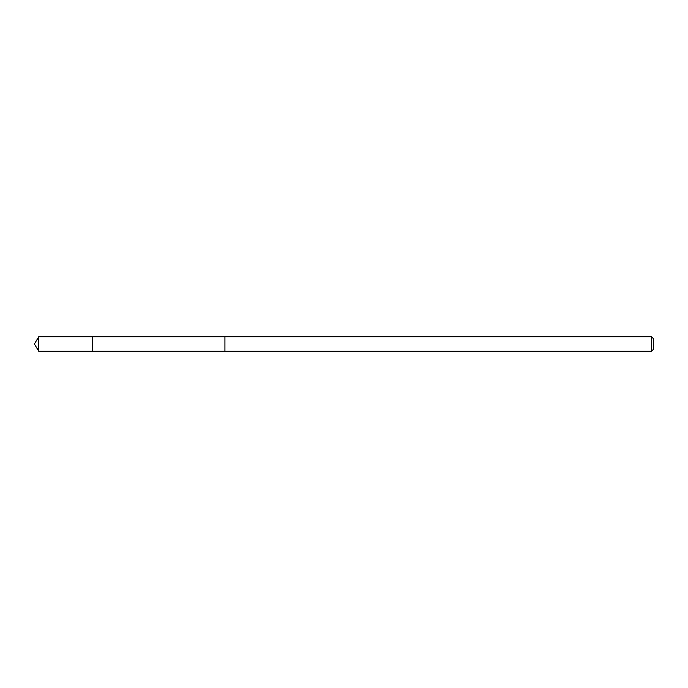 <?xml version="1.0" encoding="UTF-8"?>
<svg xmlns="http://www.w3.org/2000/svg" width="688" height="688" viewBox="0 0 688 688"><rect width="100%" height="100%" fill="white"/><g stroke="black" fill="none" stroke-linecap="round" stroke-linejoin="round"><path stroke-width="1.03" d="M92.51 338.152L92.51 336.742L38.76 336.733L38.76 351.267L92.51 351.258L92.51 336.742L224.924 336.759L224.924 351.241L92.51 351.258L92.51 338.152M224.924 336.733L224.924 351.267L651.502 351.267L651.502 336.733L224.924 336.733M651.502 336.733L653.6 338.831L653.6 349.169L651.502 351.267M92.51 351.258L38.76 351.267L34.4 344L38.76 351.267M34.4 344L38.76 336.733"/></g></svg>
